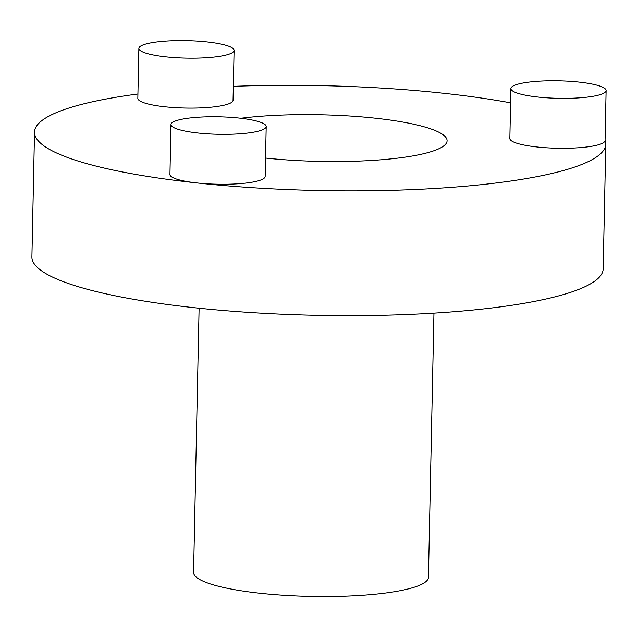 <?xml version="1.0" encoding="UTF-8"?>
<svg xmlns="http://www.w3.org/2000/svg" width="638" height="638" viewBox="0 0 638 638"><rect width="100%" height="100%" fill="white"/><g stroke="black" fill="none" stroke-linecap="round" stroke-linejoin="round"><path stroke-width="0.96" d="M579.017 82.095A47.619 8.741 1.2 0 0 510.886 88.57A47.619 8.741 1.2 0 0 537.978 97.048A47.619 8.741 1.2 0 0 606.1 90.572A47.619 8.741 1.2 0 0 579.017 82.095M510.886 88.57L509.842 138.486A47.619 8.741 1.2 0 0 536.933 146.963A47.619 8.741 1.2 0 0 605.055 140.488L606.1 90.572M207.007 41.925A47.619 8.741 1.2 0 0 138.877 48.4A47.619 8.741 1.2 0 0 165.968 56.87A47.619 8.741 1.2 0 0 234.09 50.394A47.619 8.741 1.2 0 0 207.007 41.925M138.877 48.4L137.832 98.316A47.619 8.741 1.2 0 0 164.915 106.785A47.619 8.741 1.2 0 0 233.045 100.31L234.09 50.394M239.114 118.078A47.619 8.741 1.2 0 0 170.984 124.554A47.619 8.741 1.2 0 0 198.075 133.031A47.619 8.741 1.2 0 0 266.198 126.547A47.619 8.741 1.2 0 0 239.114 118.078M170.984 124.554L169.939 174.469A47.619 8.741 1.2 0 0 197.03 182.947A285.696 52.46 -178.8 0 1 34.516 132.106A285.696 52.46 -178.8 0 1 137.92 93.993M240.853 118.269A126.978 23.319 -178.8 0 1 374.865 118.158A126.978 23.319 -178.8 0 1 444.766 145.057A126.978 23.319 -178.8 0 1 265.536 158.033M605.063 140.145A285.696 52.46 -178.8 0 1 605.773 144.068L603.165 268.861A285.696 52.46 -178.8 0 1 194.415 307.731A285.696 52.46 -178.8 0 1 31.9 256.891L34.516 132.106M233.333 86.345A285.696 52.46 -178.8 0 1 443.258 93.236A285.696 52.46 -178.8 0 1 510.591 102.838M433.952 313.146L428.425 577.31A117.448 21.564 -178.8 0 1 260.384 593.292A117.448 21.564 -178.8 0 1 193.569 572.39L199.104 308.226M605.773 144.068A285.696 52.46 -178.8 0 1 197.03 182.947A47.619 8.741 1.2 0 0 265.153 176.463L266.198 126.547"/></g></svg>

